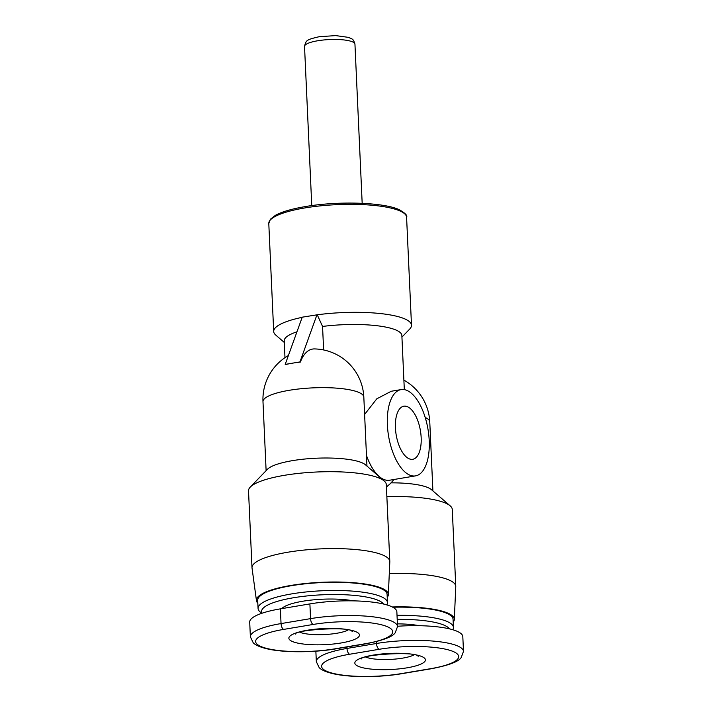 <?xml version="1.0" encoding="UTF-8"?>
<svg xmlns="http://www.w3.org/2000/svg" width="712" height="712" viewBox="0 0 712 712"><rect width="100%" height="100%" fill="white"/><g stroke="black" fill="none" stroke-linecap="round" stroke-linejoin="round"><path stroke-width="1.07" d="M389.286 573.614A68.975 15.753 -2.6 0 1 455.769 586.35A68.975 15.753 -2.6 0 1 455.769 586.67L454.309 619.511A66.029 15.077 177.4 0 0 392.276 606.962M453.188 622.19A66.029 15.077 177.4 0 0 454.309 619.511M389.811 561.501L386.313 484.605A68.975 15.753 177.4 0 0 384.231 481.001A68.975 15.753 177.4 0 0 284.435 475.313A68.975 15.753 177.4 0 0 250.268 487.088A68.975 15.753 177.4 0 0 248.515 490.862L252.003 567.758A68.975 15.753 -2.6 0 1 287.933 552.209A68.975 15.753 -2.6 0 1 389.811 561.501A68.975 15.753 -2.6 0 1 389.811 561.83L388.352 594.671A66.029 15.077 177.4 0 0 290.825 585.46A66.029 15.077 177.4 0 0 256.462 600.661A66.029 15.077 177.4 0 0 257.824 603.224M256.462 600.661L252.039 568.078A68.975 15.753 -2.6 0 1 252.003 567.758M387.23 597.35A66.029 15.077 177.4 0 0 388.352 594.671M387.381 424.868A43.735 19.989 -99.5 0 1 401.061 389.606A43.735 19.989 -99.5 0 1 429.211 440.621A43.735 19.989 -99.5 0 1 415.532 475.883A43.735 19.989 -99.5 0 1 387.381 424.868M364.606 414.428L376.799 398.809L391.253 391.253L401.061 389.606M409.48 458.92A26.914 12.3 -99.5 0 1 395.685 431.321A26.914 12.3 -99.5 0 1 403.846 406.196A26.914 12.3 -99.5 0 1 407.104 406.561A26.914 12.3 -99.5 0 1 420.899 434.16A26.914 12.3 -99.5 0 1 412.746 459.284A26.914 12.3 -99.5 0 1 409.48 458.92M288.396 355.546A50.472 50.472 0 0 0 262.986 401.675A50.472 11.525 -2.6 0 1 312.88 387.871A50.472 11.525 -2.6 0 1 363.823 397.091A50.472 50.472 0 0 0 314.526 348.925A49.76 22.748 80.5 0 0 300.375 362.079A40.815 9.318 177.4 0 0 292.579 363.156L285.2 364.393L302.235 317.178L317.24 314.793A68.975 15.753 -2.6 0 1 411.492 325.233A68.975 15.753 -2.6 0 1 409.738 329.015L401.933 337.105M419.243 625.706A42.053 9.603 177.4 0 0 397.403 623.872M392.802 607.238A64.765 14.792 -2.6 0 1 445.16 612.667A64.765 14.792 -2.6 0 1 453.055 619.262L453.419 627.441A64.765 14.792 177.4 0 0 445.534 620.846A64.765 14.792 177.4 0 0 397.02 615.346M452.77 629.737A64.765 14.792 177.4 0 0 453.419 627.441M397.207 619.387A61.401 14.018 -2.6 0 1 442.731 624.62A61.401 14.018 -2.6 0 1 449.468 628.865M353.286 600.857A42.053 9.603 177.4 0 0 311.34 600.065A42.053 9.603 177.4 0 0 281.774 608.627M258.064 608.475L257.691 600.296A64.765 14.792 -2.6 0 1 306.089 583.733A64.765 14.792 -2.6 0 1 379.202 587.827A64.765 14.792 -2.6 0 1 387.097 594.413L387.462 602.592A64.765 14.792 177.4 0 0 379.576 596.006A64.765 14.792 177.4 0 0 306.463 591.912A64.765 14.792 177.4 0 0 258.064 608.475A64.765 14.792 177.4 0 0 260.031 611.857L261.731 613.326M386.812 604.889A64.765 14.792 177.4 0 0 387.462 602.592M262.069 613.21A61.401 14.018 -2.6 0 1 304.015 596.264A61.401 14.018 -2.6 0 1 376.773 599.771A61.401 14.018 -2.6 0 1 383.51 604.016M397.527 626.569L396.86 611.839A58.882 13.448 177.4 0 0 309.889 603.909L280.377 608.858A58.882 13.448 177.4 0 0 249.707 622.137L250.384 636.857L253.223 642.776C254.522 644.138 257.7 646.718 268.157 649.068C284.853 652.735 314.028 652.601 335.77 648.863L365.283 643.906C382.727 640.524 392.704 636.795 395.213 632.737L397.527 626.569A58.882 13.448 177.4 0 0 310.557 618.63A5.046 2.305 80.5 0 0 313.191 624.451A53.836 12.291 -2.6 0 1 386.153 626.222A53.836 12.291 -2.6 0 1 364.669 643.844A5.046 2.305 80.5 0 0 365.283 643.906M430.627 668.684L401.114 673.641A53.836 12.291 -2.6 0 1 328.161 671.861A53.836 12.291 -2.6 0 1 349.637 654.248L379.149 649.299A53.836 12.291 -2.6 0 1 452.111 651.071A53.836 12.291 -2.6 0 1 430.627 668.684A5.046 2.305 80.5 0 0 431.241 668.755C448.685 665.373 458.662 661.644 461.171 657.585L463.485 651.409L462.818 636.688A58.882 13.448 177.4 0 0 397.518 626.257M284.293 342.445L275.784 335.094A68.975 15.753 -2.6 0 1 273.693 331.489A68.975 15.753 -2.6 0 1 302.182 317.329M415.532 475.883L389.606 480.226A43.735 19.989 -99.5 0 1 366.466 455.386M317.24 314.793L322.554 326.443A58.882 13.448 -2.6 0 1 401.862 335.512L404.318 389.633M322.554 326.443L323.622 349.957M455.769 586.35L452.271 509.454A68.975 15.753 177.4 0 0 450.189 505.849L431.445 489.66A50.472 11.525 177.4 0 0 391.039 482.843M284.987 357.673L284.222 340.852A58.882 13.448 -2.6 0 1 296.966 331.801M300.375 362.079L299.957 361.918L316.991 314.704M285.2 364.393L285.619 364.553A40.815 9.318 177.4 0 1 292.579 363.156L299.957 361.918M450.189 505.849A68.975 15.753 177.4 0 0 386.865 496.682M393.905 479.505A58.882 58.882 0 0 1 390.132 483.813L386.429 486.981M384.231 481.001L365.487 464.811A50.472 11.525 177.4 0 0 316.075 458.225A50.472 11.525 177.4 0 0 267.463 469.261L250.268 487.088M406.588 217.249C407.638 215.567 405.128 213.022 399.058 209.613C383.635 202.297 337.844 200.873 305.234 206.596C291.787 208.883 281.836 211.793 275.402 215.327L270.355 219.278L268.789 223.506A68.975 15.753 -2.6 0 1 304.709 207.957A68.975 15.753 -2.6 0 1 406.588 217.249L411.492 325.233M354.95 44.171C353.143 38.163 352.28 39.356 348.542 37.38L335.69 35.6L319.252 36.704C311.607 38.448 307.771 39.721 307.762 40.513C306.418 40.691 305.341 42.667 304.531 46.458A25.232 5.758 -2.6 0 1 317.677 40.771A25.232 5.758 -2.6 0 1 354.95 44.171L362.177 203.32M413.966 654.924A26.914 6.15 -2.6 0 1 390.407 659.41A26.914 6.15 -2.6 0 1 366.155 657.247A26.914 6.15 -2.6 0 1 365.808 657.114M421.121 656.268A35.324 8.063 177.4 0 0 373.239 655.102A35.324 8.063 177.4 0 0 359.142 666.663A35.324 8.063 177.4 0 0 407.024 667.829A35.324 8.063 177.4 0 0 421.121 656.268M348.008 630.076A26.914 6.15 -2.6 0 1 324.458 634.561A26.914 6.15 -2.6 0 1 300.197 632.398A26.914 6.15 -2.6 0 1 299.85 632.265M355.163 631.419A35.324 8.063 177.4 0 0 307.29 630.254A35.324 8.063 177.4 0 0 293.193 641.823A35.324 8.063 177.4 0 0 341.066 642.981A35.324 8.063 177.4 0 0 355.163 631.419M364.669 643.844L335.156 648.792A53.836 12.291 -2.6 0 1 262.203 647.021A53.836 12.291 -2.6 0 1 283.679 629.399L313.191 624.451M309.889 603.909L310.557 618.63L281.044 623.578A5.046 2.305 80.5 0 0 283.679 629.399M280.377 608.858L281.044 623.578A58.882 13.448 177.4 0 0 250.384 636.857M335.156 648.792A5.046 2.305 80.5 0 0 335.77 648.863M463.485 651.409A58.882 13.448 177.4 0 0 376.514 643.479L347.002 648.427A5.046 2.305 80.5 0 0 349.637 654.248M346.94 646.986L347.002 648.427A58.882 13.448 177.4 0 0 316.333 661.706L319.181 667.625C320.48 668.986 323.657 671.567 334.115 673.917C350.811 677.575 379.986 677.45 401.728 673.703L431.241 668.755M401.114 673.641A5.046 2.305 80.5 0 0 401.728 673.703M376.425 641.601L376.514 643.479A5.046 2.305 80.5 0 0 379.149 649.299M425.18 417.446A50.472 11.525 -2.6 0 1 429.772 421.94L432.905 490.924M418.442 656.17L417.784 655.957C414.936 651.231 361.055 654.568 361.224 658.974L361.233 658.974M352.485 631.322L351.826 631.117C348.978 626.382 295.106 629.728 295.275 634.125L295.275 634.125M316.333 661.706L315.861 651.168M304.531 46.458L311.758 205.608M268.789 223.506L273.693 331.489M429.772 421.94A50.472 50.472 0 0 0 403.882 380.119M262.986 401.675L266.119 470.659M363.823 397.091L366.956 466.075"/></g></svg>
